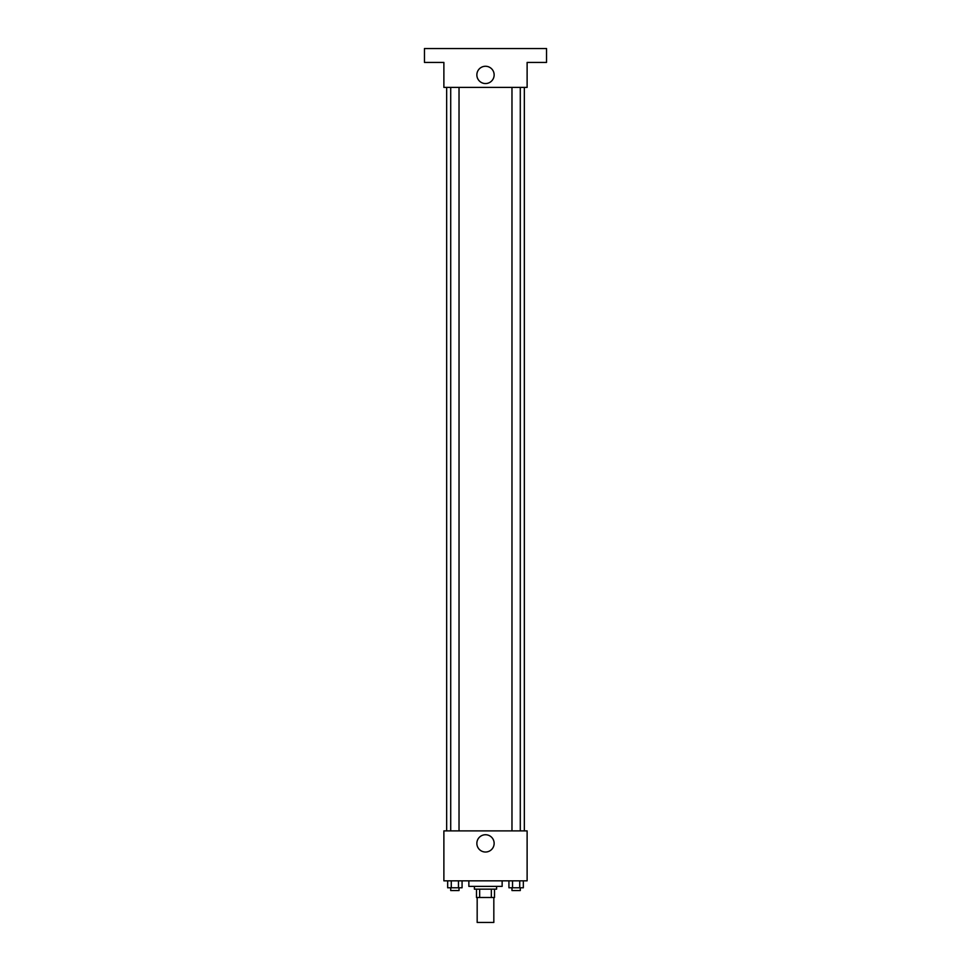 <?xml version="1.0" encoding="UTF-8"?>
<svg xmlns="http://www.w3.org/2000/svg" width="971" height="971" viewBox="0 0 971 971"><rect width="100%" height="100%" fill="white"/><g stroke="black" fill="none" stroke-linecap="round" stroke-linejoin="round"><path stroke-width="1.46" d="M477.174 897.483L477.174 922.45L493.826 922.45L493.826 897.483M491.338 889.157L491.338 897.483L476.482 897.483L476.482 889.157M491.338 897.483L494.518 897.483L494.518 889.157L494.518 897.483M496.594 886.389L496.594 889.157L474.406 889.157L474.406 886.389M479.662 889.157L479.662 897.483M468.859 880.831L468.859 886.389L502.141 886.389L502.141 880.831M527.119 880.831L443.881 880.831L443.881 830.897L527.119 830.897L527.119 880.831M494.142 843.386A8.642 8.642 0 0 1 481.179 850.863A8.642 8.642 0 0 1 481.179 835.897A8.642 8.642 0 0 1 494.142 843.386M524.34 87.39L524.34 830.897M511.972 830.897L511.972 87.39M459.028 87.39L459.028 830.897M527.119 87.39L443.881 87.39L443.881 62.423L424.461 62.423L424.461 48.55L546.539 48.55L546.539 62.423L527.119 62.423L527.119 87.39M494.142 74.901A8.642 8.642 0 0 1 481.179 82.389A8.642 8.642 0 0 1 481.179 67.424A8.642 8.642 0 0 1 494.142 74.901M523.333 880.831L523.333 887.773L508.925 887.773L508.925 880.831M519.728 880.831L519.728 887.773M512.53 880.831L512.53 887.773M520.286 887.773L520.286 890.541L511.972 890.541L511.972 887.773M462.075 880.831L462.075 887.773L447.667 887.773L447.667 880.831M458.47 880.831L458.47 887.773M451.272 880.831L451.272 887.773M459.028 887.773L459.028 890.541L450.714 890.541L450.714 887.773M446.66 87.39L446.66 830.897M520.286 830.897L520.286 87.39M450.714 87.39L450.714 830.897"/></g></svg>
